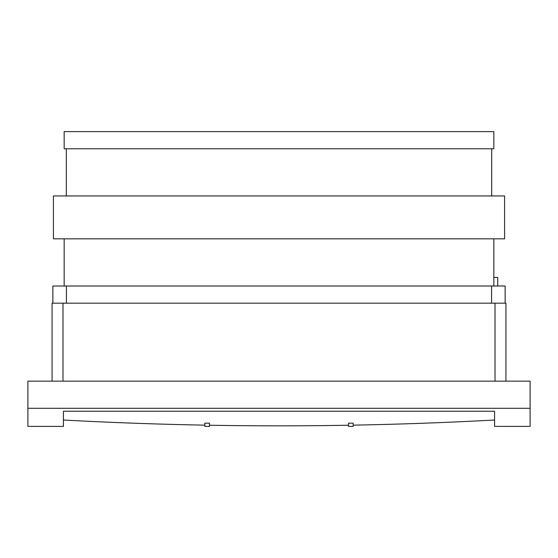 <?xml version="1.0" encoding="UTF-8"?>
<svg xmlns="http://www.w3.org/2000/svg" width="558" height="558" viewBox="0 0 558 558"><rect width="100%" height="100%" fill="white"/><g stroke="black" fill="none" stroke-linecap="round" stroke-linejoin="round"><path stroke-width="0.84" d="M530.1 381.156L27.9 381.156L27.9 408.296L530.1 408.296L530.1 381.156M505.925 381.156L505.925 303.175L52.075 303.175L52.075 381.156M279 425.838A2573.356 1654.121 0 0 0 348.52 425.231A2573.356 1654.121 0 0 1 279 425.838A2573.356 1654.121 0 0 0 348.52 425.231A2573.356 1654.121 0 0 1 279 425.838A2573.356 1654.121 0 0 0 348.52 425.231A2573.356 1654.121 0 0 1 279 425.838A2573.356 1654.121 0 0 0 348.52 425.231A2573.356 1654.121 0 0 1 279 425.838A2573.356 1654.121 0 0 0 348.52 425.231A2573.356 1654.121 0 0 1 279 425.838A2573.356 1654.121 0 0 0 348.52 425.231A2573.356 1654.121 0 0 1 279 425.838A2573.356 1654.121 0 0 1 209.48 425.231M348.52 426.382L353.2 426.382L353.2 423.173L348.52 423.173L348.52 426.382M204.8 425.147A2573.356 1654.121 0 0 1 63.424 420.021L63.424 411.246L494.576 411.246L494.576 420.021A2573.356 1654.121 0 0 1 353.2 425.147M209.48 423.173L204.8 423.173L204.8 426.382L209.48 426.382L209.48 423.173M494.576 420.021L494.576 426.382L530.1 426.382L530.1 408.296M27.9 408.296L27.9 426.382L63.424 426.382L63.424 420.021M497.736 286.017L497.736 277.438L493.837 277.438M505.143 303.175L505.143 286.017L52.857 286.017L52.857 303.175M64.163 238.838L64.163 286.017M493.837 286.017L493.837 238.838M504.578 238.838L53.422 238.838L53.422 195.949L504.578 195.949L504.578 238.838M491.689 195.949L491.689 148.77M66.311 148.77L66.311 195.949M493.837 148.77L64.163 148.77L64.163 131.618L493.837 131.618L493.837 148.77M495.009 381.156L495.009 303.175M62.991 381.156L62.991 303.175M491.577 303.175L491.577 286.017M66.423 303.175L66.423 286.017"/></g></svg>
